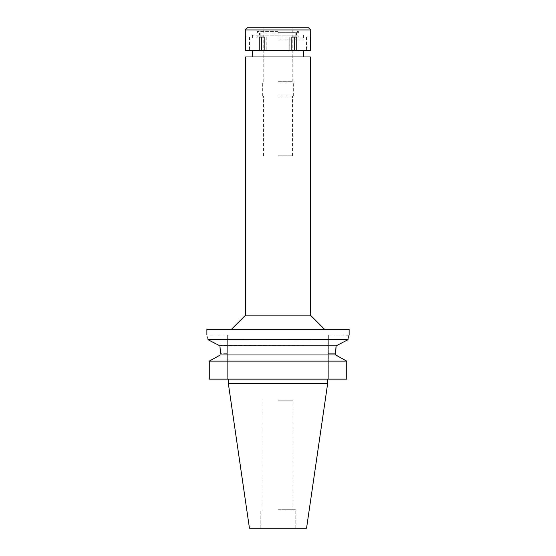 <?xml version="1.0" encoding="UTF-8"?>
<svg xmlns="http://www.w3.org/2000/svg" width="556" height="556" viewBox="0 0 556 556"><rect width="100%" height="100%" fill="white"/><g stroke="black" fill="none" stroke-linecap="round" stroke-linejoin="round"><path stroke-width="0.42" stroke-dasharray="2.78 2.08" d="M306.558 528.2L249.442 528.2M278 509.706L295.778 509.706L278 509.706M278 400.181L293.075 400.181L278 400.181M327.679 383.397L228.321 383.397M278 379.129L209.271 379.129L227.647 379.129L209.271 379.129L209.271 361.122L346.729 361.122L346.729 379.129L278 379.129M328.353 379.129L346.729 379.129L328.353 379.129L328.353 335.039L328.353 379.129M227.647 379.129L227.647 335.039L227.647 379.129M219.467 345.617L336.109 345.839L335.97 346.972M335.622 352.81L335.636 352.101M220.378 354.964L335.622 354.964L335.622 353.317L328.353 353.317L335.622 353.317M219.967 346.423L220.044 347.09M220.357 351.712L220.378 353.317L227.647 353.317L220.378 353.317M343.295 342.128L348.07 339.681L207.93 339.681C206.568 333.524 206.568 333.524 207.93 339.681L208.09 339.758M212.163 341.85L215.248 343.434M336.137 345.818L340.939 343.344M348.091 339.591L348.654 336.957M348.737 336.582L348.973 335.629M349.064 335.247L328.353 335.039M206.881 329.347L349.119 329.347M278 329.347L324.586 329.347L278 329.347M310.359 315.127L245.641 315.127M245.641 56.962L310.359 56.962M278 56.962L303.604 56.962L278 56.962M278 39.177L303.604 39.177L278 39.177M278 81.85L293.644 81.85L278 81.85M278 96.077L293.644 96.077L278 96.077M278 155.819L292.435 155.819L278 155.819M335.921 355.124L340.508 357.661M278 35.792L298.266 35.792L278 35.792M278 81.711L292.366 81.711L278 81.711M247.42 27.8L308.58 27.8M278 32.352L298.051 32.352L278 32.352M310.714 37.043L310.589 50.561L245.411 50.561L249.554 50.561L245.411 50.561L245.286 37.043M264.169 50.561L266.241 50.561L264.169 50.561L264.169 37.043L259.242 37.043L261.313 37.043L259.242 37.043L259.242 50.561M278 50.561L303.604 50.561L278 50.561M289.759 37.043L291.83 37.043L289.759 37.043L289.759 50.561L289.759 37.043L294.687 37.043L289.759 37.043M291.83 50.561L291.83 37.043L296.758 37.043L294.687 37.043L296.758 37.043L296.758 50.561M245.286 29.934L310.714 29.934M261.313 37.043L266.241 37.043L261.313 37.043L261.313 50.561M266.241 37.043L266.241 50.561L266.241 37.043M249.554 37.043L249.554 50.561L249.554 37.043L245.411 37.043L249.554 37.043M278 27.8L260.576 27.8L278 27.8M278 31.358L257.372 31.358L278 31.358M278 33.061L257.372 33.061L278 33.061M278 35.195L252.396 35.195L278 35.195M294.687 37.043L294.687 50.561M306.446 37.043L306.446 50.561L306.446 37.043L310.589 37.043L306.446 37.043M295.778 528.2L295.778 509.706M260.222 528.2L260.222 509.706M293.075 509.706L293.075 400.181M262.925 509.706L262.925 400.181M227.647 335.039L206.881 335.039M303.604 35.195L303.604 39.177M252.396 35.195L252.396 39.177M298.266 35.792L297.912 39.177M257.734 35.792L258.088 39.177M293.644 96.077L293.644 81.85M262.356 96.077L262.356 81.85M292.435 155.819L292.435 96.077M263.565 155.819L263.565 96.077M292.227 81.711L292.227 27.8M263.773 81.711L263.773 27.8M297.481 31.358L298.051 32.352M258.519 31.358L257.949 32.352M295.778 35.792L295.778 32.352M260.222 35.792L260.222 32.352M257.372 33.061L257.372 31.358M298.628 33.061L298.628 31.358M259.506 35.195L259.506 33.061M296.494 35.195L296.494 33.061"/><path stroke-width="0.83" d="M327.679 383.397L228.321 383.397L249.442 528.2L306.558 528.2L327.679 383.397L327.679 379.129M340.508 357.661L346.729 361.122L209.271 361.122L209.271 379.129L346.729 379.129L346.729 361.122L335.921 355.124M220.378 353.317L219.967 346.423M220.378 354.964L209.271 361.122L220.378 354.964L335.622 354.964L335.622 352.81M335.636 352.101L335.97 346.972M220.044 347.09L220.357 351.712M208.09 339.758L212.163 341.85M215.248 343.434L219.467 345.617M348.07 339.681C349.432 333.524 349.432 333.524 348.07 339.681L336.109 345.839L219.891 345.839L207.93 339.681C206.568 333.524 206.568 333.524 207.93 339.681L348.091 339.591M335.622 353.317L336.137 345.818M340.939 343.344L343.295 342.128M348.654 336.957L348.737 336.582M348.973 335.629L349.064 335.247M349.119 335.039L349.119 329.347L206.881 329.347L206.881 335.039M231.414 329.347L245.641 315.127L310.359 315.127L324.586 329.347M310.359 315.127L310.359 56.962L245.641 56.962L245.641 315.127M291.83 50.561L310.589 50.561L310.714 29.934L245.286 29.934L245.411 50.561L291.83 50.561L291.83 37.043L296.758 37.043L296.758 50.561M294.687 37.043L294.687 50.561M264.169 50.561L264.169 37.043L259.242 37.043L259.242 50.561M261.313 37.043L261.313 50.561M310.714 29.934L308.58 27.8L247.42 27.8L245.286 29.934M228.321 383.397L228.321 379.129M303.604 56.962L303.604 50.561M252.396 56.962L252.396 50.561"/></g></svg>
